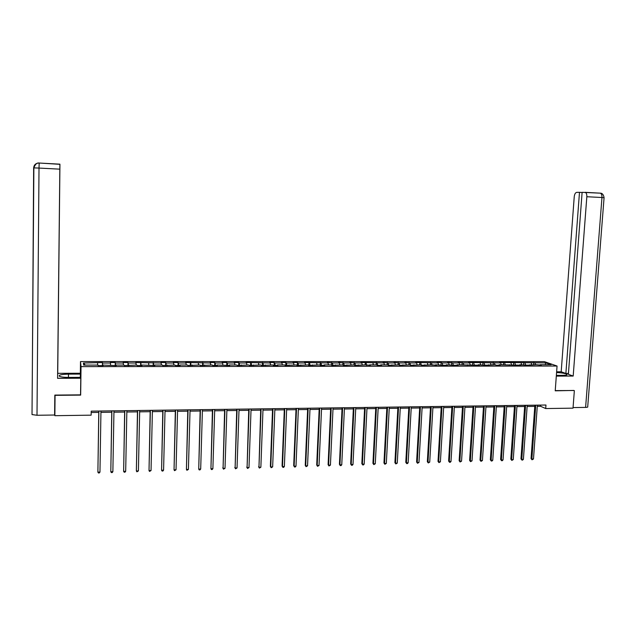 <?xml version="1.0" encoding="UTF-8"?>
<svg xmlns="http://www.w3.org/2000/svg" width="636" height="636" viewBox="0 0 636 636"><rect width="100%" height="100%" fill="white"/><g stroke="black" fill="none" stroke-linecap="round" stroke-linejoin="round"><path stroke-width="0.95" d="M80.335 373.785L80.502 361.566L544.337 361.622L557.057 366.026L81.042 366.63L80.502 361.566M545.911 362.902L499.578 362.472L500.707 362.91L468.613 362.48L469.678 362.918L463.239 362.918L458.166 362.48L459.208 362.925L452.721 362.925L447.649 362.48L448.658 362.925L442.139 362.925L441.138 362.48L437.059 362.488L438.053 362.925L415.682 362.488L416.628 362.933L409.974 362.933L404.894 362.488L405.808 362.933L399.114 362.941L394.034 362.488L394.916 362.941L388.183 362.941L383.095 362.488L383.961 362.941L361.017 362.496L361.82 362.949L354.952 362.949L349.864 362.496L350.643 362.949L343.726 362.957L338.638 362.496L339.393 362.957L332.429 362.957L327.341 362.496L328.065 362.957L304.517 362.504L305.185 362.965L298.085 362.965L297.433 362.504L292.997 362.504L293.633 362.965L286.478 362.973L285.866 362.504L281.39 362.504L281.994 362.973L274.8 362.973L274.211 362.504L269.712 362.504L270.284 362.973L246.108 362.512L246.625 362.981L239.279 362.981L238.778 362.512L234.191 362.512L234.668 362.981L227.275 362.989L226.814 362.512L222.187 362.512L222.632 362.989L215.191 362.989L214.761 362.512L210.103 362.52L210.516 362.989L185.68 362.52L186.03 362.997L178.43 362.997L178.096 362.52L173.342 362.52L173.66 362.997L166.004 363.005L165.71 362.52L160.916 362.52L161.202 363.005L135.81 362.528L136.024 363.013L128.21 363.013L128.019 362.528L123.13 362.528L123.305 363.013L115.426 363.013L115.275 362.528L110.354 362.528L110.489 363.021L102.563 363.021L102.444 362.528L83.419 363.029L83.682 365.104L98.016 365.088L98.119 365.597L103.167 365.589L103.048 365.088L116.229 365.573L116.078 365.072L124.044 365.072L124.227 365.565L136.915 365.056L137.138 365.557L142.074 365.549L141.844 365.056L154.858 365.541L154.588 365.04L162.395 365.032L162.681 365.533L174.995 365.024L175.321 365.517L180.155 365.517L179.821 365.024L187.509 365.016L187.866 365.509L199.935 365L200.332 365.493L212.281 364.992L212.71 365.485L217.44 365.477L217.003 364.992L229.699 365.462L229.222 364.977L236.703 364.977L237.196 365.462L248.787 364.961L249.32 365.446L260.792 364.953L261.356 365.438L272.717 364.945L273.305 365.422L277.884 365.422L277.28 364.937L284.554 364.937L285.182 365.414L296.312 364.921L296.972 365.398L307.999 364.913L308.683 365.39L319.598 364.905L320.313 365.374L324.765 365.374L324.042 364.897L331.118 364.897L331.865 365.366L342.565 364.881L343.337 365.35L353.934 364.873L354.737 365.342L365.231 364.865L370.398 365.326L369.556 364.857L376.448 364.857L377.307 365.318L381.616 365.318L380.741 364.849L387.594 364.849L388.477 365.31L398.669 364.833L399.575 365.303L409.663 364.825L410.602 365.287L420.595 364.818L421.557 365.279L431.447 364.81L436.606 365.263L435.604 364.802L443.252 365.255L447.386 365.255L446.361 364.794L453.985 365.247L458.103 365.239L457.046 364.786L479.321 365.223L478.216 364.77L485.793 365.215L495.118 364.754L496.255 365.207L500.27 365.199L499.117 364.754L520.948 365.183L519.747 364.738L527.252 365.175L536.228 364.722L541.363 365.159L540.123 364.714L551.118 364.706L545.911 362.902L545.132 364.714M537.269 406.34L540.608 406.293L545.704 408.55L545.966 405.029L91.21 411.142L91.147 415.165L54.863 415.69L55.07 395.338L80.661 395.107L81.042 366.63M103.016 365.589L103.048 365.088M102.563 363.021L102.611 365.589M110.489 363.021L110.545 365.08M116.03 365.581L116.078 365.072M115.426 363.013L115.506 365.581M123.305 363.013L123.376 365.072M128.957 365.565L129.005 365.064M128.21 363.013L128.305 365.565M136.024 363.013L136.12 365.056M141.78 365.549L141.844 365.056M140.89 363.013L141.017 365.549M148.657 363.005L148.768 365.048M154.524 365.541L154.588 365.04M153.491 363.005L153.642 365.541M161.202 363.005L161.329 365.04M167.173 365.525L167.252 365.032M166.004 363.005L166.171 365.525M173.66 362.997L173.811 365.024M179.734 365.517L179.821 365.024M178.43 362.997L178.621 365.517M186.03 362.997L186.197 365.016M192.207 365.501L192.303 365.008M190.768 362.997L190.983 365.501M198.313 362.997L198.504 365.008M204.593 365.493L204.697 365M203.019 362.989L203.258 365.493M210.516 362.989L210.723 364.992M216.892 365.477L217.003 364.992M215.191 362.989L215.445 365.477M222.632 362.989L222.854 364.985M229.103 365.469L229.222 364.977M227.275 362.989L227.553 365.469M234.668 362.981L234.907 364.977M241.235 365.454L241.362 364.969M239.279 362.981L239.581 365.454M246.625 362.981L246.879 364.969M253.287 365.446L253.414 364.961M251.196 362.981L251.522 365.446M258.494 362.981L258.765 364.953M265.252 365.43L265.387 364.953M263.042 362.973L263.384 365.43M270.284 362.973L270.57 364.945M277.129 365.422L277.28 364.937M274.8 362.973L275.165 365.422M281.994 362.973L282.305 364.937M288.935 365.406L289.086 364.929M286.478 362.973L286.868 365.406M293.633 362.965L293.951 364.929M300.653 365.398L300.82 364.921M298.085 362.965L298.491 365.398M305.185 362.965L305.519 364.913M312.3 365.382L312.467 364.913M309.613 362.965L310.034 365.39M316.664 362.957L317.014 364.905M323.867 365.374L324.042 364.897M321.061 362.957L321.506 365.374M328.065 362.957L328.43 364.897M335.347 365.358L335.53 364.889M332.429 362.957L332.898 365.366M339.393 362.957L339.775 364.889M346.763 365.35L346.946 364.881M343.726 362.957L344.211 365.35M350.643 362.949L351.04 364.873M358.092 365.342L358.291 364.873M354.952 362.949L355.452 365.342M361.82 362.949L362.234 364.865M369.349 365.326L369.556 364.857M366.105 362.949L366.622 365.334M372.927 362.949L373.356 364.857M380.535 365.318L380.741 364.849M377.18 362.941L377.712 365.318M383.961 362.941L384.398 364.849M391.649 365.303L391.863 364.841M388.183 362.941L388.739 365.31M394.916 362.941L395.369 364.841M402.683 365.295L402.906 364.833M399.114 362.941L399.686 365.303M405.808 362.933L406.277 364.833M413.646 365.287L413.877 364.825M409.974 362.933L410.562 365.263M416.628 362.933L417.105 364.818M424.538 365.271L424.776 364.818M420.77 362.933L421.35 365.175M427.376 362.933L427.869 364.81M435.366 365.263L435.604 364.802M431.486 362.933L432.067 365.096M438.053 362.925L438.562 364.802M446.114 365.255L446.361 364.794M442.139 362.925L442.712 365.016M448.658 362.925L449.183 364.794M456.799 365.239L457.046 364.786M452.721 362.925L453.293 364.945M459.208 362.925L459.741 364.786M467.412 365.231L467.667 364.778M463.239 362.918L463.811 364.873M469.678 362.918L470.227 364.778M477.954 365.223L478.216 364.77M473.693 362.918L474.257 364.81M480.085 362.918L480.649 364.77M488.432 365.215L488.702 364.762M484.076 362.918L484.64 364.762M490.428 362.91L491.008 364.762M498.847 365.199L499.117 364.754M494.395 362.91L494.975 364.754M500.707 362.91L501.295 364.754M509.19 365.191L509.468 364.746M504.642 362.91L505.238 364.746M510.923 362.91L511.519 364.738M519.461 365.183L519.747 364.738M514.834 362.91L515.438 364.738M521.067 362.902L521.679 364.73M529.677 365.167L529.971 364.722M524.954 362.902L525.575 364.73M531.155 362.902L531.775 364.722M539.829 365.159L540.123 364.714M535.019 362.902L535.647 364.722M557.057 366.026L555.22 390.822L573.815 390.44M574.356 390.647L573.02 408.153L545.704 408.55M91.187 412.502L98.771 412.398M100.941 412.367L111.753 412.223M113.939 412.192L124.648 412.041M126.842 412.009L137.448 411.866M139.658 411.834L150.16 411.691M152.378 411.659L162.784 411.516M165.01 411.484L175.321 411.341M177.555 411.309L187.763 411.174M190.013 411.142L200.125 410.999M202.383 410.967L212.4 410.832M214.666 410.8L224.588 410.665M226.869 410.633L236.695 410.498M238.985 410.466L248.724 410.331M251.021 410.3L260.665 410.164M262.97 410.133L272.526 409.997M274.839 409.966L284.3 409.838M286.629 409.807L296.002 409.679M298.34 409.64L307.625 409.512M309.963 409.481L319.169 409.353M321.514 409.322L330.633 409.194M332.994 409.163L342.025 409.043M344.386 409.004L353.338 408.884M355.715 408.853L364.579 408.725M366.956 408.694L375.741 408.574M378.134 408.543L386.831 408.423M389.232 408.392L397.85 408.272M400.251 408.233L408.797 408.121M411.206 408.081L419.673 407.97M422.089 407.93L430.477 407.819M432.901 407.787L441.209 407.668M443.642 407.636L451.878 407.525M454.311 407.485L462.475 407.374M464.916 407.342L473.001 407.231M475.45 407.199L483.463 407.088M485.92 407.056L493.854 406.945M496.318 406.905L504.189 406.802M506.654 406.762L514.452 406.658M516.925 406.627L524.644 406.515M527.125 406.484L534.781 406.38M83.419 363.029L85.296 365.104M97.586 363.021L97.626 365.088M540.695 405.1L540.608 406.293M533.811 362.472L533.652 364.722M523.77 362.472L523.611 364.73M513.665 362.472L513.514 364.738M503.505 362.472L503.346 364.746M493.274 362.48L493.123 364.754M482.978 362.48L482.827 364.762M472.62 362.48L472.476 364.778M462.189 362.48L462.054 364.786M451.703 362.48L451.56 364.794M441.138 362.48L441.002 364.802M430.516 362.488L430.381 364.81M419.816 362.488L419.688 364.818M409.051 362.488L408.924 364.825M398.216 362.488L398.088 364.833M387.308 362.488L387.189 364.849M376.337 362.496L376.21 364.857M365.287 362.496L365.167 364.865M354.165 362.496L354.045 364.937M342.963 362.496L342.844 365.056M331.698 362.496L331.579 365.183M320.353 362.504L320.226 365.318M308.937 362.504L308.81 365.39M297.433 362.504L297.322 365.398M285.866 362.504L285.747 365.414M274.211 362.504L274.1 365.422M262.485 362.512L262.374 365.43M250.671 362.512L250.568 365.446M238.778 362.512L238.683 365.454M226.814 362.512L226.718 365.469M214.761 362.512L214.666 365.477M202.622 362.52L202.534 365.493M190.403 362.52L190.323 365.501M178.096 362.52L178.016 365.517M165.71 362.52L165.638 365.525M153.228 362.528L153.165 365.541M140.667 362.528L140.604 365.549M128.019 362.528L127.955 365.565M115.275 362.528L115.219 365.581M102.444 362.528L102.396 365.589M80.661 395.107L80.557 394.042M534.868 405.18L531.052 458.58L531.871 459.049L535.735 405.164M533.485 458.993L532.046 459.796L531.871 459.049L533.485 458.993L537.356 405.148M532.046 459.796L531.052 458.58M556.365 375.375L562.94 375.343C566.286 375.288 567.622 374.938 566.954 374.286C565.181 373.38 561.715 372.799 556.572 372.545M556.309 376.122L573.187 376.051L568.377 374.334L582.115 192.334L600.273 193.161L585.041 192.326M568.441 373.435L565.873 373.451L561.191 371.79L574.244 196.683C574.57 194.067 575.405 192.629 576.749 192.358L579.483 192.342L565.873 373.451M556.627 371.798L561.191 371.79M573.187 376.051L586.837 196.731C586.917 194.298 586.368 192.843 585.184 192.35M585.605 407.398L601.966 197.518L604.073 197.709L587.72 406.698C588.069 407.112 587.362 407.342 585.605 407.398L573.068 407.573M582.099 192.485L579.483 192.342M574.006 390.512L555.236 390.607M68.442 377.418L68.481 374.119C61.461 374.326 58.425 375.033 59.371 376.258C60.921 377.005 63.998 377.387 68.593 377.418L80.693 377.363L80.78 378.221L57.59 378.325L59.832 169.16L39.011 168.071L36.999 415.268L54.617 415.022L54.823 395.091L80.549 394.861L80.78 378.221M68.481 374.119L80.367 374.079L80.287 373.26L57.725 373.332L57.677 375.272L59.935 164.501L57.725 373.332M36.999 415.268L32.015 414.577L33.867 167.888L39.011 168.071L39.178 163.023L59.919 164.327L57.59 378.325M80.319 377.371L80.367 374.079M32.015 414.577L32.388 364.977M54.974 395.091L54.617 415.022M32.396 363.919L33.644 167.92C33.986 164.788 35.791 163.158 39.042 163.015L39.17 163.023M59.903 164.136L59.832 169.16M524.732 405.315L520.971 458.882L521.782 459.351L525.582 405.299M523.404 459.303L522.609 460.082L521.957 460.098L521.782 459.351L523.404 459.303L527.212 405.283M521.957 460.098L520.971 458.882M514.532 405.45L510.827 459.184L511.622 459.653L515.367 405.442M513.252 459.605L511.813 460.408L511.622 459.653L513.252 459.605L517.004 405.418M511.813 460.408L510.827 459.184M504.269 405.585L500.619 459.494L501.399 459.963L505.087 405.577M503.044 459.915L502.257 460.703L501.597 460.718L501.399 459.963L503.044 459.915L506.733 405.553M501.597 460.718L500.619 459.494M493.941 405.728L490.356 459.804L491.119 460.273L494.736 405.72M492.765 460.226L491.986 461.013L491.318 461.028L491.119 460.273L492.765 460.226L496.398 405.696M491.318 461.028L490.356 459.804M483.543 405.863L480.021 460.114L480.76 460.591L484.322 405.855M482.43 460.536L480.983 461.346L480.76 460.591L482.43 460.536L485.999 405.832M480.983 461.346L480.021 460.114M473.081 406.007L469.614 460.424L470.346 460.901L473.844 405.999M472.023 460.854L470.568 461.664L470.346 460.901L472.023 460.854L475.529 405.975M470.568 461.664L469.614 460.424M462.547 406.15L459.144 460.742L459.86 461.219L463.302 406.142M461.545 461.172L460.098 461.982L459.86 461.219L461.545 461.172L464.995 406.118M460.098 461.982L459.144 460.742M451.95 406.293L448.611 461.06L449.31 461.537L452.681 406.285M451.003 461.49L450.232 462.285L449.557 462.3L449.31 461.537L451.003 461.49L454.39 406.261M449.557 462.3L448.611 461.06M441.281 406.436L438.013 461.378L438.689 461.855L441.996 406.428M440.398 461.808L438.943 462.626L438.689 461.855L440.398 461.808L443.713 406.404M438.943 462.626L438.013 461.378M430.548 406.579L427.336 461.696L428.004 462.181L431.248 406.571M429.721 462.126L428.267 462.952L428.004 462.181L429.721 462.126L432.973 406.547M428.267 462.952L427.336 461.696M419.744 406.722L416.596 462.014L417.248 462.507L420.42 406.714M418.973 462.452L417.518 463.278L417.248 462.507L418.973 462.452L422.161 406.69M417.518 463.278L416.596 462.014M408.868 406.873L405.792 462.34L406.42 462.833L409.528 406.865M408.153 462.777L407.39 463.588L406.698 463.604L406.42 462.833L408.153 462.777L411.277 406.841M406.698 463.604L405.792 462.34M397.921 407.016L394.908 462.666L395.52 463.159L398.557 407.008M397.269 463.111L395.807 463.938L395.52 463.159L397.269 463.111L400.322 406.984M395.807 463.938L394.908 462.666M386.895 407.167L383.953 463L384.549 463.493L387.523 407.159M386.314 463.437L384.852 464.272L384.549 463.493L386.314 463.437L389.296 407.135M384.852 464.272L383.953 463M375.804 407.318L372.935 463.326L373.507 463.827L376.409 407.31M375.28 463.771L373.817 464.606L373.507 463.827L375.28 463.771L378.197 407.286M373.817 464.606L372.935 463.326M364.643 407.469L361.836 463.66L362.393 464.161L365.223 407.461M364.182 464.105L363.426 464.924L362.711 464.94L362.393 464.161L364.182 464.105L367.02 407.43M362.711 464.94L361.836 463.66M353.401 407.62L350.667 464.002L351.207 464.503L353.966 407.612M353.004 464.447L352.257 465.266L351.533 465.282L351.207 464.503L353.004 464.447L355.77 407.581M351.533 465.282L350.667 464.002M342.081 407.771L339.425 464.336L339.942 464.837L342.629 407.763M341.755 464.781L341.007 465.608L340.284 465.624L339.942 464.837L341.755 464.781L344.45 407.74M340.284 465.624L339.425 464.336M330.688 407.922L328.104 464.678L328.605 465.178L331.213 407.915M330.426 465.123L328.955 465.973L328.605 465.178L330.426 465.123L333.049 407.891M328.955 465.973L328.104 464.678M319.224 408.073L316.712 465.019L317.189 465.528L319.725 408.066M319.026 465.473L317.555 466.315L317.189 465.528L319.026 465.473L321.578 408.042M317.555 466.315L316.712 465.019M307.681 408.233L305.248 465.361L305.701 465.87L308.166 408.225M307.546 465.814L306.075 466.665L305.701 465.87L307.546 465.814L310.018 408.201M306.075 466.665L305.248 465.361M296.058 408.384L293.697 465.711L294.134 466.22L296.519 408.384M295.994 466.164L295.263 466.999L294.524 467.015L294.134 466.22L295.994 466.164L298.387 408.36M294.524 467.015L293.697 465.711M284.356 408.543L282.074 466.061L282.495 466.578L284.793 408.543M284.364 466.514L283.64 467.349L282.893 467.373L282.495 466.578L284.364 466.514L286.677 408.511M282.893 467.373L282.074 466.061M272.574 408.702L270.372 466.411L270.769 466.927L272.995 408.694M272.653 466.872L271.175 467.73L270.769 466.927L272.653 466.872L274.887 408.67M271.175 467.73L270.372 466.411M260.712 408.861L258.963 467.285L261.11 408.861M260.863 467.229L259.385 468.088L258.963 467.285L260.863 467.229L263.018 408.829M259.385 468.088L258.59 466.76M248.763 409.02L247.078 467.643L249.145 409.02M248.994 467.587L247.515 468.446L247.078 467.643L248.994 467.587L251.061 408.996M247.515 468.446L246.728 467.118M236.743 409.187L235.113 468.001L237.093 409.179M237.037 467.945L235.559 468.812L235.113 468.001L237.037 467.945L239.033 409.155M235.559 468.812L234.787 467.476M224.635 409.346L223.069 468.366L224.961 409.346M225.009 468.311L223.522 469.177L223.069 468.366L225.009 468.311L226.909 409.314M223.522 469.177L222.759 467.842M212.44 409.512L210.937 468.732L212.75 409.505M212.885 468.676L212.185 469.527L211.406 469.543L210.937 468.732L212.885 468.676L214.714 409.481M200.165 409.679L198.726 469.106L200.443 409.671M200.69 469.042L199.99 469.893L199.203 469.917L198.726 469.106L200.69 469.042L202.423 409.648M187.803 409.838L186.428 469.471L188.057 409.838M188.407 469.416L186.92 470.29L186.428 469.471L188.407 469.416L190.053 409.815M175.353 410.013L174.041 469.845L175.584 410.005M176.037 469.789L174.55 470.672L174.041 469.845L176.037 469.789L177.587 409.982M162.816 410.18L161.576 470.227L163.023 410.172M163.579 470.163L162.896 471.022L162.093 471.045L161.576 470.227L163.579 470.163L165.042 410.148M150.191 410.347L149.015 470.6L150.374 410.347M151.034 470.545L149.547 471.427L149.015 470.6L151.034 470.545L152.409 410.315M137.479 410.522L136.366 470.982L137.638 410.514M138.402 470.926L136.915 471.817L136.366 470.982L138.402 470.926L139.681 410.49M124.672 410.689L123.63 471.371L124.807 410.689M125.682 471.308L125.006 472.174L124.195 472.198L123.63 471.371L125.682 471.308L126.866 410.665M111.777 410.864L110.807 471.753L111.88 410.864M112.866 471.697L112.206 472.564L111.38 472.588L110.807 471.753L112.866 471.697L113.963 410.832M98.787 411.039L97.888 472.143L98.866 411.039M99.963 472.087L99.303 472.953L98.477 472.985L97.888 472.143L99.963 472.087L100.957 411.007M604.073 197.661C603.524 194.608 602.252 193.106 600.273 193.161C601.489 193.654 602.053 195.109 601.966 197.518L586.837 196.731M59.895 164.16L39.162 163.039C36.936 162.633 35.179 164.247 33.867 167.888L33.644 167.92M566.907 374.882L566.954 374.286"/></g></svg>
